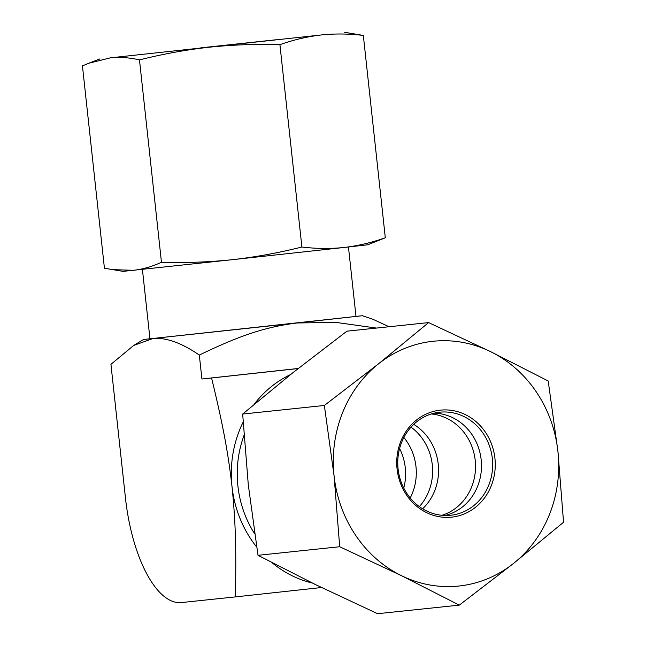 <?xml version="1.0" encoding="UTF-8"?>
<svg xmlns="http://www.w3.org/2000/svg" width="646" height="646" viewBox="0 0 646 646"><rect width="100%" height="100%" fill="white"/><g stroke="black" fill="none" stroke-linecap="round" stroke-linejoin="round"><path stroke-width="0.97" d="M385.307 237.768L367.76 244.786L344.156 247.466C330.276 248.912 316.193 248.767 301.9 247.014C278.701 252.869 255.477 257.1 232.229 259.7L123.087 271.368L104.426 268.235L82.446 65.892L88.615 63.292L110.409 57.833L321.07 34.981C334.951 33.535 349.034 33.681 363.327 35.433L385.307 237.768C371.676 242.621 357.957 245.851 344.156 247.466L232.229 259.7C208.868 262.147 185.281 262.995 161.46 262.252C152.254 266.548 142.928 269.237 133.496 270.311L111.742 269.608M279.92 44.679C293.55 39.826 307.27 36.596 321.07 34.981L110.409 57.833C119.898 56.921 129.588 57.615 139.479 59.908C162.671 54.054 185.895 49.823 209.143 47.223C232.503 44.776 256.091 43.928 279.92 44.679L301.9 247.014M363.327 35.433L344.673 32.3M200.753 47.861L275.81 39.786L200.753 47.861M139.479 59.908L161.46 262.252M403.75 488.085A51.817 47.408 84 0 0 399.599 448.51M403.855 437.503A51.817 47.408 -96 0 1 410.202 497.977M411.017 427.143A51.817 47.408 -96 0 1 419.367 506.617M422.597 508.782A51.817 47.408 84 0 0 413.731 424.357M431.326 413.957A51.817 47.408 -96 0 1 475.23 460.574A51.817 47.408 -96 0 1 441.969 515.298M444.997 515.484A51.817 47.408 84 0 0 481.189 459.952A51.817 47.408 84 0 0 434.257 413.149M439.611 412.221A51.817 47.408 -96 0 1 439.797 412.196A51.817 47.408 -96 0 1 492.349 458.676A51.817 47.408 -96 0 1 450.803 515.242A51.817 47.408 -96 0 1 450.617 515.258A51.817 47.408 -96 0 1 398.073 468.778A51.817 47.408 -96 0 1 439.611 412.221M440.192 410.17A53.788 49.217 -96 0 1 494.925 458.297A53.788 49.217 -96 0 1 451.812 517.123A53.788 49.217 -96 0 1 397.08 468.996A53.788 49.217 -96 0 1 440.192 410.17M324.357 405.47L334.079 475.884L339.699 546.734L401.546 575.715L459.298 605.124L513.473 563.473L563.554 522.251L557.926 451.409L548.204 380.987L490.451 351.577A123.055 112.59 84 0 0 378.532 363.819A123.055 112.59 84 0 0 334.079 475.884A123.055 112.59 84 0 0 401.546 575.715A123.055 112.59 84 0 0 459.29 585.987A123.055 112.59 84 0 0 513.473 563.473A123.055 112.59 84 0 0 557.926 451.409A123.055 112.59 84 0 0 490.451 351.577L428.605 322.596L378.532 363.819L324.357 405.47L242.67 414.046L292.751 372.823L346.918 331.172L428.605 322.596M459.298 605.124L377.611 613.7L315.765 584.719L258.012 555.31L248.298 484.888L242.67 414.046M339.699 546.734L258.012 555.31M254.637 533.79A103.626 94.817 -96 0 1 243.978 435.501M290.579 374.551A110.103 100.744 84 0 0 254.048 404.436M243.122 422.121A110.103 100.744 84 0 0 232.003 486.551A110.103 100.744 84 0 0 256.68 547.041M271.909 562.593A110.103 100.744 84 0 0 312.357 583.047M298.137 368.551L211.573 377.983C222.313 422.25 227.925 450.714 232.003 486.551C235.758 522.679 236.331 552.136 235.362 596.904L321.522 587.521M149.945 338.746L143.517 339.505L133.682 345.457L110.934 364.344L125.429 497.735A110.103 44.429 -96.2 0 0 181.51 602.557L235.362 596.904M133.682 345.457L152.827 338.561C165.949 337.301 181.445 342.8 199.315 355.066C238.802 336.049 264.408 327.013 297.16 322.976L335.807 322.386L376.481 328.071M211.573 377.983L201.915 379L199.315 355.066M389.094 326.747L372.936 319.294L362.43 315.724L355.986 316.362M201.915 379L298.25 368.462M143.517 339.505L362.43 315.724M348.452 246.99L355.994 316.419L294.568 323.25L149.953 338.803L142.411 269.374M100.001 58.883L88.615 63.292"/></g></svg>
